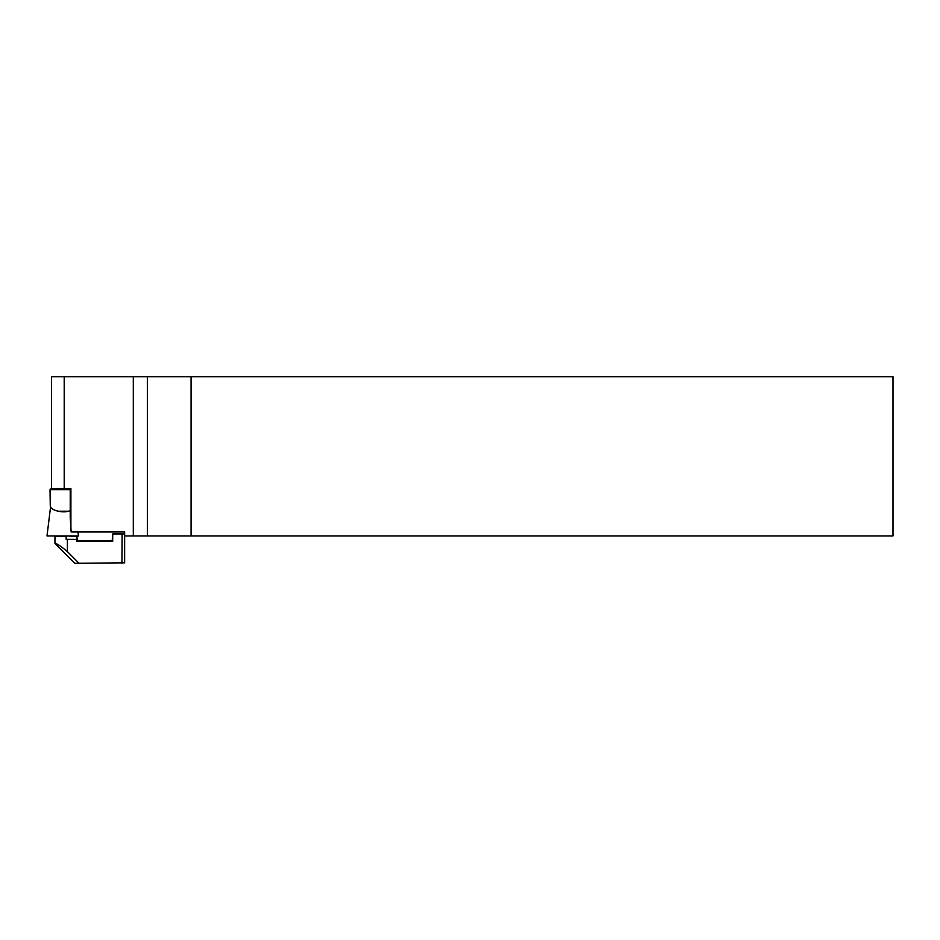 <?xml version="1.0" encoding="UTF-8"?>
<svg xmlns="http://www.w3.org/2000/svg" width="940" height="940" viewBox="0 0 940 940"><rect width="100%" height="100%" fill="white"/><g stroke="black" fill="none" stroke-linecap="round" stroke-linejoin="round"><path stroke-width="1.41" d="M50.596 506.672L47 535.941L78.455 535.941L77.961 531.958M67.903 511.219L57.551 511.219M76.857 535.941L77.362 540.911L112.189 540.911L112.694 533.944L112.694 541.417L76.857 541.417L76.857 539.419L66.164 539.36L66.164 536.435L54.967 536.435L54.967 543.402L56.13 543.849M78.748 563.307L124.632 562.813L74.871 563.307L54.967 543.402C56.565 543.32 60.712 546.058 67.398 551.615L64.766 549.183M191.067 535.941L191.067 376.693L893 376.693L893 535.941L124.632 535.941L124.632 531.958L71.158 531.958L70.23 517.635L70.23 488.459M51.524 488.459L51.524 376.693L191.067 376.693M70.9 530.818L70.9 488.459L51.277 488.459L50.032 489.705L50.267 505.92C50.396 510.855 65.483 513.91 70.935 510.115M70.23 489.705L50.032 489.705M124.632 535.941L124.632 562.813M121.942 533.45L112.694 533.944L124.632 533.944L122.141 533.944L121.942 563.307M78.596 562.813L67.398 551.615L67.398 539.419M77.362 536.435L66.164 535.941M66.164 539.36L76.857 539.419M64.214 488.459L64.214 376.693M147.38 535.941L147.38 376.693M133.304 535.941L133.304 376.693"/></g></svg>
